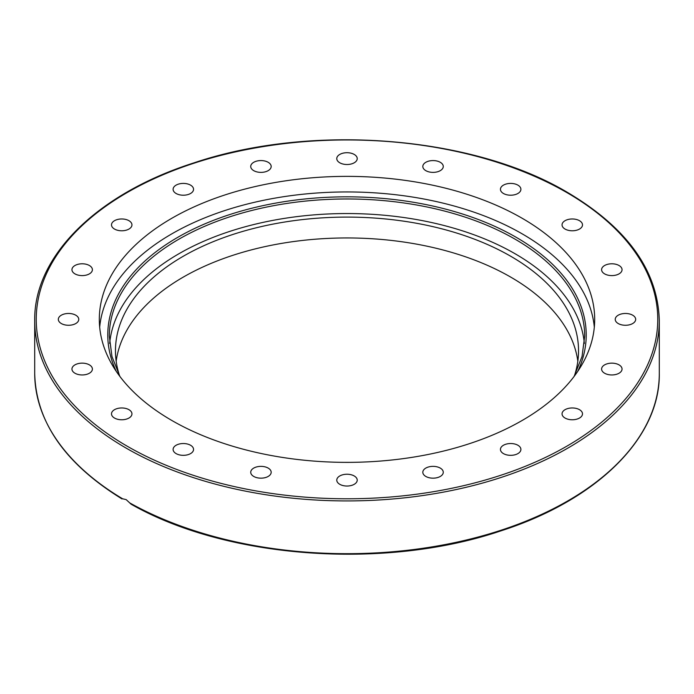 <?xml version="1.0" encoding="UTF-8"?>
<svg xmlns="http://www.w3.org/2000/svg" width="694" height="694" viewBox="0 0 694 694"><rect width="100%" height="100%" fill="white"/><g stroke="black" fill="none" stroke-linecap="round" stroke-linejoin="round"><path stroke-width="1.04" d="M99.684 327.16A247.689 142.999 180 0 1 258.48 201.39A247.689 142.999 180 0 1 522.14 233.826A247.689 142.999 180 0 1 594.316 327.16M522.14 218.254A247.689 142.999 180 0 1 594.689 319.37A247.689 142.999 180 0 1 441.783 451.482A247.689 142.999 180 0 1 171.86 420.486A247.689 142.999 180 0 1 99.311 319.37A247.689 142.999 180 0 1 252.217 187.259A247.689 142.999 180 0 1 522.14 218.254M121.979 498.925C65.01 463.766 35.923 421.917 34.7 373.381A312.3 180.301 180 0 0 122.595 498.778L126.169 499.619L131.114 504.2C226.678 558.774 384.728 570.199 500.548 530.988C597.048 500.131 660.272 437.767 659.3 373.381A312.3 180.301 180 0 1 468.866 539.394A312.3 180.301 180 0 1 129.804 502.942M517.906 445.253A10.228 5.908 180 0 1 520.899 449.434A10.228 5.908 180 0 1 514.584 454.882A10.228 5.908 180 0 1 503.445 453.607A10.228 5.908 180 0 1 500.443 449.434A10.228 5.908 180 0 1 506.759 443.978A10.228 5.908 180 0 1 517.906 445.253M576.914 408.601A10.228 5.908 180 0 1 582.5 413.867A10.228 5.908 180 0 1 567.631 419.124A10.228 5.908 180 0 1 562.045 413.867A10.228 5.908 180 0 1 576.914 408.601M613.427 363.222A10.228 5.908 180 0 1 622.05 369.052A10.228 5.908 180 0 1 610.226 374.881A10.228 5.908 180 0 1 601.603 369.052A10.228 5.908 180 0 1 613.427 363.222M623.854 313.541A10.228 5.908 180 0 1 635.678 319.37A10.228 5.908 180 0 1 627.055 325.2A10.228 5.908 180 0 1 615.231 319.37A10.228 5.908 180 0 1 623.854 313.541M607.181 264.431A10.228 5.908 180 0 1 622.05 269.688A10.228 5.908 180 0 1 616.472 274.954A10.228 5.908 180 0 1 601.603 269.688A10.228 5.908 180 0 1 607.181 264.431M565.046 220.701A10.228 5.908 180 0 1 576.185 219.425A10.228 5.908 180 0 1 582.5 224.873A10.228 5.908 180 0 1 579.507 229.055A10.228 5.908 180 0 1 568.36 230.33A10.228 5.908 180 0 1 562.045 224.873A10.228 5.908 180 0 1 565.046 220.701M501.562 186.625A10.228 5.908 180 0 1 513.057 183.572A10.228 5.908 180 0 1 520.899 189.306A10.228 5.908 180 0 1 519.78 191.986A10.228 5.908 180 0 1 508.286 195.049A10.228 5.908 180 0 1 500.443 189.306A10.228 5.908 180 0 1 501.562 186.625M422.95 165.554A10.228 5.908 180 0 1 433.845 160.592A10.228 5.908 180 0 1 443.275 166.473A10.228 5.908 180 0 1 443.145 167.401A10.228 5.908 180 0 1 432.249 172.364A10.228 5.908 180 0 1 422.82 166.473A10.228 5.908 180 0 1 422.95 165.554M336.902 159.533A10.228 5.908 180 0 1 336.772 158.605A10.228 5.908 180 0 1 346.202 152.723A10.228 5.908 180 0 1 357.098 157.685A10.228 5.908 180 0 1 357.228 158.605A10.228 5.908 180 0 1 347.798 164.495A10.228 5.908 180 0 1 336.902 159.533M251.844 169.154A10.228 5.908 180 0 1 250.725 166.473A10.228 5.908 180 0 1 258.567 160.73A10.228 5.908 180 0 1 270.061 163.793A10.228 5.908 180 0 1 271.181 166.473A10.228 5.908 180 0 1 263.338 172.216A10.228 5.908 180 0 1 251.844 169.154M176.094 193.487A10.228 5.908 180 0 1 173.101 189.306A10.228 5.908 180 0 1 179.416 183.858A10.228 5.908 180 0 1 190.555 185.133A10.228 5.908 180 0 1 193.557 189.306A10.228 5.908 180 0 1 187.241 194.762A10.228 5.908 180 0 1 176.094 193.487M117.086 230.139A10.228 5.908 180 0 1 111.5 224.873A10.228 5.908 180 0 1 126.369 219.616A10.228 5.908 180 0 1 131.955 224.873A10.228 5.908 180 0 1 117.086 230.139M80.573 275.527A10.228 5.908 180 0 1 71.95 269.688A10.228 5.908 180 0 1 83.774 263.859A10.228 5.908 180 0 1 92.397 269.688A10.228 5.908 180 0 1 80.573 275.527M70.146 325.2A10.228 5.908 180 0 1 58.322 319.37A10.228 5.908 180 0 1 66.945 313.541A10.228 5.908 180 0 1 78.769 319.37A10.228 5.908 180 0 1 70.146 325.2M86.819 374.309A10.228 5.908 180 0 1 71.95 369.052A10.228 5.908 180 0 1 77.528 363.786A10.228 5.908 180 0 1 92.397 369.052A10.228 5.908 180 0 1 86.819 374.309M128.954 418.04A10.228 5.908 180 0 1 117.815 419.323A10.228 5.908 180 0 1 111.5 413.867A10.228 5.908 180 0 1 114.493 409.694A10.228 5.908 180 0 1 125.64 408.41A10.228 5.908 180 0 1 131.955 413.867A10.228 5.908 180 0 1 128.954 418.04M192.438 452.115A10.228 5.908 180 0 1 180.943 455.169A10.228 5.908 180 0 1 173.101 449.434A10.228 5.908 180 0 1 174.22 446.754A10.228 5.908 180 0 1 185.714 443.692A10.228 5.908 180 0 1 193.557 449.434A10.228 5.908 180 0 1 192.438 452.115M271.05 473.187A10.228 5.908 180 0 1 260.155 478.149A10.228 5.908 180 0 1 250.725 472.267A10.228 5.908 180 0 1 250.855 471.347A10.228 5.908 180 0 1 261.751 466.385A10.228 5.908 180 0 1 271.181 472.267A10.228 5.908 180 0 1 271.05 473.187M357.098 479.216A10.228 5.908 180 0 1 357.228 480.135A10.228 5.908 180 0 1 347.798 486.017A10.228 5.908 180 0 1 336.902 481.055A10.228 5.908 180 0 1 336.772 480.135A10.228 5.908 180 0 1 346.202 474.254A10.228 5.908 180 0 1 357.098 479.216M442.156 469.586A10.228 5.908 180 0 1 443.275 472.267A10.228 5.908 180 0 1 435.433 478.01A10.228 5.908 180 0 1 423.939 474.948A10.228 5.908 180 0 1 422.82 472.267A10.228 5.908 180 0 1 430.662 466.524A10.228 5.908 180 0 1 442.156 469.586M574.424 375.836A231.536 133.673 0 0 0 578.536 350.774A231.536 133.673 0 0 0 510.715 256.251A231.536 133.673 0 0 0 258.394 227.276A231.536 133.673 0 0 0 115.464 350.774A231.536 133.673 0 0 0 119.576 375.836M577.824 361.201A231.536 133.673 0 0 0 510.715 277.106A231.536 133.673 0 0 0 266.808 246.223A231.536 133.673 0 0 0 116.176 361.201M584.348 343.461A237.686 137.23 0 0 0 515.069 253.744A237.686 137.23 0 0 0 261.924 222.635A237.686 137.23 0 0 0 109.652 343.461M659.3 320.628C657.947 270.677 627.35 227.944 567.51 192.429C472.441 135.764 311.294 123.116 193.591 162.977C97.013 193.817 33.728 256.216 34.7 320.628A312.3 180.301 0 0 0 126.169 448.124A312.3 180.301 0 0 0 466.515 487.205A312.3 180.301 0 0 0 659.3 320.628L659.3 373.381M127.262 446.233A310.765 179.416 180 0 1 127.262 192.507A310.765 179.416 180 0 1 566.738 192.507A310.765 179.416 180 0 1 566.738 446.233A310.765 179.416 180 0 1 127.262 446.233M119.897 376.452L111.968 356.534L109.314 336.2A237.686 137.23 180 0 1 256.043 209.423A237.686 137.23 180 0 1 515.069 239.17A237.686 137.23 180 0 1 584.686 336.2L582.032 356.534L574.103 376.452M577.816 371.238A239.222 138.115 0 0 0 516.154 237.287A239.222 138.115 0 0 0 226.964 215.478A239.222 138.115 0 0 0 116.184 371.238M34.7 373.381L34.7 320.628"/></g></svg>
